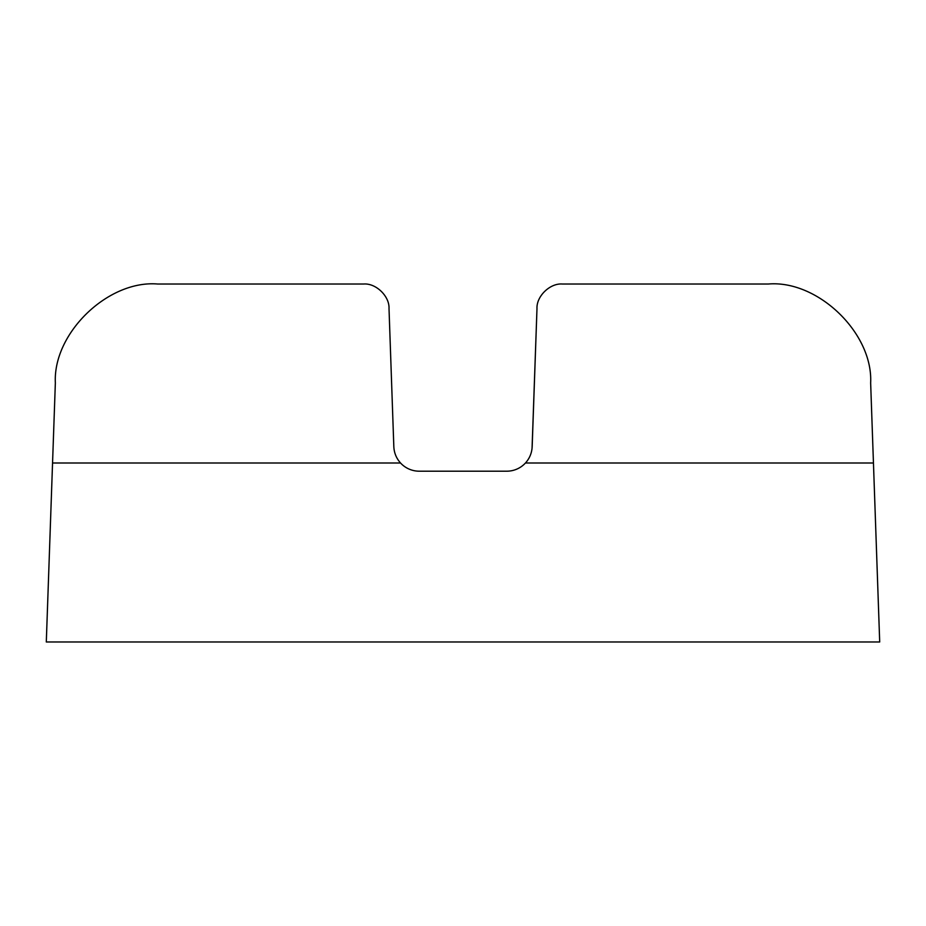 <?xml version="1.0" encoding="UTF-8"?>
<svg xmlns="http://www.w3.org/2000/svg" width="926" height="926" viewBox="0 0 926 926"><rect width="100%" height="100%" fill="white"/><g stroke="black" fill="none" stroke-linecap="round" stroke-linejoin="round"><path stroke-width="1.39" d="M532.056 448.346L536.987 308.543C536.374 296.216 550.09 282.974 562.383 284.027L768.244 284.027C817.855 279.802 873.149 333.198 870.648 382.913L873.45 463L870.648 382.913M525.459 463L873.45 463L879.7 641.973L46.3 641.973L55.352 382.913C52.851 333.198 108.145 279.802 157.756 284.027L363.617 284.027C375.91 282.974 389.626 296.216 389.013 308.543L393.828 446.668C394.129 452.907 396.363 458.358 400.541 463A25.407 25.407 0 0 0 419.223 471.195L506.777 471.195A25.407 25.407 0 0 0 525.459 463C529.637 458.358 531.871 452.907 532.172 446.668L536.987 308.543L532.172 446.668M52.55 463L55.352 382.913L52.55 463L400.541 463M562.383 284.027L768.244 284.027L562.383 284.027M157.756 284.027L363.617 284.027L157.756 284.027M393.944 448.346L393.828 446.668"/></g></svg>
